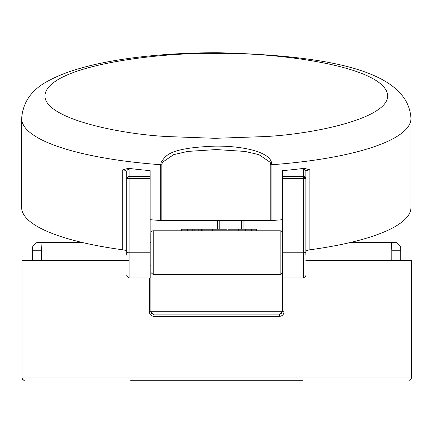 <?xml version="1.0" encoding="UTF-8"?>
<svg xmlns="http://www.w3.org/2000/svg" width="433" height="433" viewBox="0 0 433 433"><rect width="100%" height="100%" fill="white"/><g stroke="black" fill="none" stroke-linecap="round" stroke-linejoin="round"><path stroke-width="0.65" d="M228.765 380.282L204.625 380.282M24.378 380.282A2.338 2.338 90 0 1 22.04 377.949L22.716 379.595L24.378 380.282M305.844 260.374L411.35 260.374L411.35 377.949L410.668 379.6L409.012 380.282A2.338 2.338 -90 0 0 411.35 377.949L22.04 377.949L22.04 260.374L129.099 260.374M302.732 380.282L130.658 380.282M284.016 277.943L284.016 311.765C283.869 314.466 282.332 316.025 279.399 316.436L153.991 316.436C151.063 316.041 149.526 314.482 149.374 311.765L149.374 277.943M32.621 260.374L32.621 250.252L41.579 250.252L41.579 260.374M41.579 250.252L41.974 242.469L82.178 242.469M150.121 242.469L150.901 242.469L150.121 242.469M350.432 242.469L391.41 242.469L391.811 250.252L400.769 250.252L400.622 246.361L396.487 242.469L391.41 242.469M391.811 260.374L391.811 250.252M217.474 229.23L217.474 220.586L217.474 229.23M243.947 229.23L243.947 220.586M152.292 313.903L153.239 314.098A2.338 0.752 -90 0 1 153.991 316.436M150.901 272.498L153.239 274.598L153.239 230.789A2.338 2.338 -0 0 0 150.901 233.122L150.906 311.933M151.626 313.454L152.227 313.871M281.001 313.941L280.151 314.098A2.338 0.752 -90 0 0 279.399 316.436M309.887 169.844L309.887 249.803A7.789 1.927 180 0 0 305.844 251.497L305.844 171.533A7.789 1.927 180 0 1 309.887 169.844L304.28 168.313A194.655 48.22 0 0 1 282.489 170.645L282.489 311.765L280.151 314.098L154.516 314.098M400.769 250.252L400.769 260.374M32.621 250.252L32.767 246.361L36.902 242.469L41.974 242.469M153.239 230.789L280.151 230.789A2.338 2.338 0 0 1 282.489 233.122A2.338 2.338 0 0 0 280.151 230.789L280.151 274.598L282.489 272.498M153.239 314.098L150.901 311.765L149.374 311.765M251.449 230.789L251.449 229.23L245.755 229.23L245.755 230.789M251.449 229.23L256.488 229.23L256.488 230.789M213.702 229.23L226.795 229.23L212.679 229.23L212.679 230.789M232.943 230.789L232.943 229.23L228.088 229.23L228.088 230.789M232.943 229.23L236.093 229.23L236.093 230.789M236.093 229.23L238.735 229.23L238.735 230.789M238.735 229.23L245.755 229.23M187.592 230.789L187.592 229.23L192.22 229.23L192.22 230.789M187.592 229.23L181.514 229.23L181.514 230.789M202.151 230.789L202.151 229.23L201.599 229.23L201.599 230.789M202.151 229.23L212.527 229.23L212.527 230.789M192.22 229.23L201.599 229.23M194.845 229.23L194.845 230.789M153.239 274.598L280.151 274.598M215.066 146.132C241.116 145.78 267.854 151.296 271.28 161.769L271.881 164.724A194.655 48.22 0 0 0 410.96 118.507C408.243 68.501 321.259 55.375 217.49 52.718C148.124 52.745 82.871 62.206 49.449 80.294C32.161 88.965 22.895 101.706 21.65 118.507A194.655 48.22 0 0 0 160.73 164.724L161.33 161.769C165.904 156.584 166.602 147.983 215.066 146.132M304.28 168.313L303.511 169.271A2.338 2.262 180 0 1 305.844 171.533L305.844 178.769L303.511 178.531L303.511 176.507A2.338 2.262 0 0 1 305.844 178.769L305.844 255.172M126.766 255.172L126.766 252.439L129.099 252.201L129.099 277.943L150.121 277.943L150.121 252.201L129.099 252.201L129.099 178.531L126.766 178.769L126.766 171.533L126.766 251.497A7.789 1.927 180 0 0 122.723 249.803L122.723 169.844L128.33 168.313A194.655 48.22 0 0 0 150.121 170.645L150.121 176.507L129.099 176.507L129.099 178.531L150.121 178.531L150.121 176.507M309.887 249.803A194.655 48.22 0 0 0 410.96 207.521L410.96 118.507M282.489 219.677A194.655 48.22 180 0 1 271.881 220.543A3.892 0.963 0 0 1 270.771 220.586L161.839 220.586L161.839 164.762A3.892 0.963 180 0 1 160.73 164.724L160.73 220.543A194.655 48.22 180 0 1 150.121 219.677M21.65 118.507L21.65 207.521A194.655 48.22 0 0 0 122.723 249.803M160.73 220.543A3.892 0.963 0 0 0 161.839 220.586M150.121 252.201L150.121 178.531M126.766 252.439L126.766 178.769A2.338 2.262 0 0 1 129.099 176.507L129.099 169.271L128.33 168.313M150.901 311.765L284.016 311.765M219.807 220.586L219.807 229.23M241.609 229.23L241.609 220.586M264.731 136.579L215.158 138.311L167.88 136.579C116.363 134.133 31.219 116.033 46.845 89.68C62.65 63.326 165.282 52.101 217.453 53.443C269.737 52.29 371.021 63.786 385.927 89.956C400.79 116.131 316.269 134.111 264.731 136.579M303.511 177.243A2.338 1.526 0 0 1 305.844 178.769M127.448 177.167A2.338 0.411 45.9 0 0 128.336 178.542M161.33 161.769L162.424 162.305L173.649 154.657L187.565 151.431L216.294 149.564L245.029 151.431L258.945 154.651L270.187 162.305L270.771 164.762A3.892 0.963 0 0 0 271.881 164.724L271.881 220.543M270.187 162.305A3.892 0.877 -25.6 0 0 271.28 161.769M161.839 164.762L162.424 162.305M270.771 164.762L270.771 220.586M282.489 176.507L303.511 176.507L303.511 169.271M122.723 169.844A7.789 1.927 180 0 1 126.766 171.533A2.338 2.262 -0 0 1 129.099 169.271M282.489 277.943L303.511 277.943L303.511 252.201L282.489 252.201M282.489 178.531L303.511 178.531L303.511 252.201L305.844 252.439M152.448 313.963L151.907 313.687M151.182 312.88L151.036 312.55M280.947 313.963L281.499 313.676M227.038 230.789L227.038 229.23M198.179 230.789L198.179 229.23M150.901 265.824L150.121 265.824M303.511 277.943C304.258 278.419 305.038 277.64 305.844 275.61M129.099 277.943L126.766 275.61"/></g></svg>
